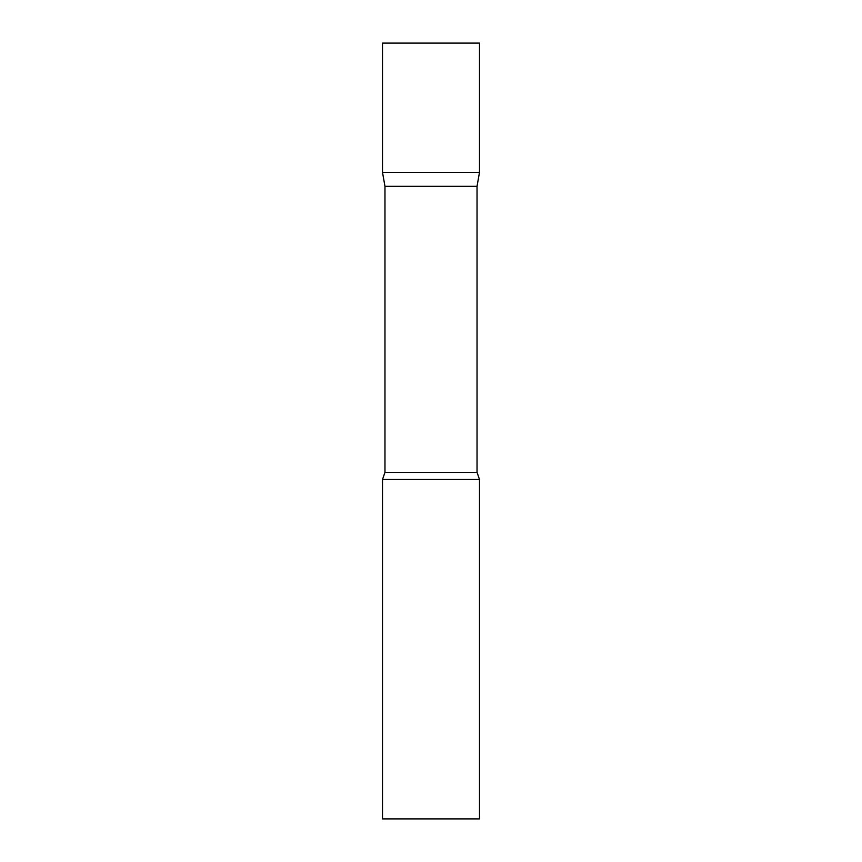 <?xml version="1.0" encoding="UTF-8"?>
<svg xmlns="http://www.w3.org/2000/svg" width="862" height="862" viewBox="0 0 862 862"><rect width="100%" height="100%" fill="white"/><g stroke="black" fill="none" stroke-linecap="round" stroke-linejoin="round"><path stroke-width="1.29" d="M384.969 186.332L382.512 172.4L479.487 172.4L479.487 43.1L382.512 43.1L382.512 172.4L479.487 172.4L477.031 186.332L384.969 186.332L384.969 472.333L382.512 479.487L382.512 818.9L479.487 818.9L479.487 479.487L382.512 479.487M477.031 186.332L477.031 472.333L384.969 472.333M477.031 472.333L479.487 479.487"/></g></svg>
